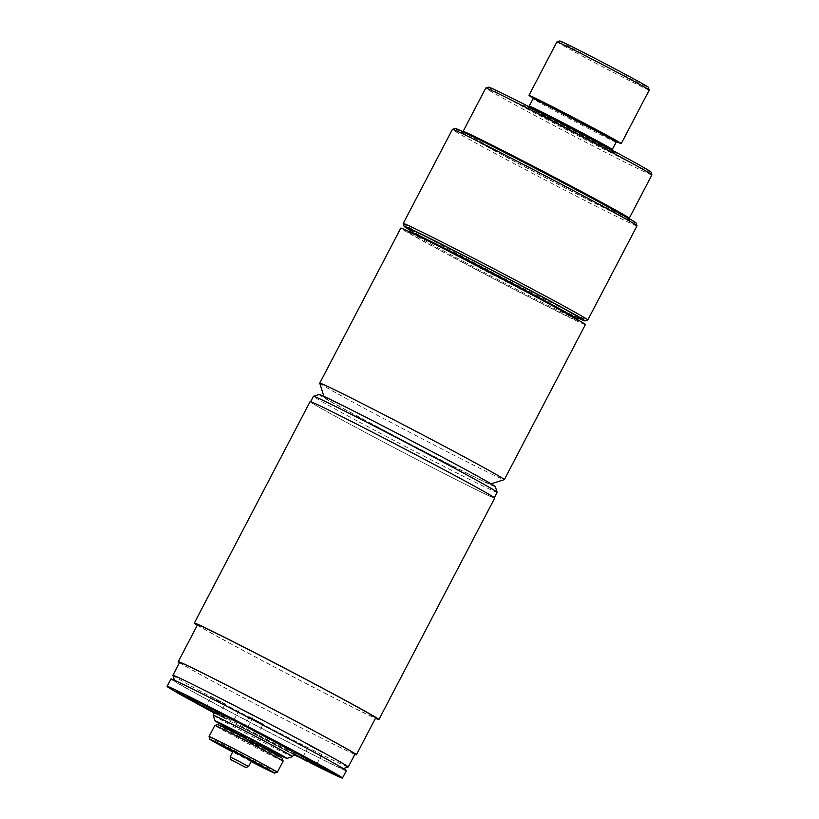 <?xml version="1.0" encoding="UTF-8"?>
<svg xmlns="http://www.w3.org/2000/svg" width="819" height="819" viewBox="0 0 819 819"><rect width="100%" height="100%" fill="white"/><g stroke="black" fill="none" stroke-linecap="round" stroke-linejoin="round"><path stroke-width="0.61" stroke-dasharray="4.09 3.07" d="M319.113 394.512A99.457 1.792 -152.4 0 0 376.29 426.351A99.457 1.792 -152.4 0 0 495.362 486.66M378.071 427.17A93.735 1.689 27.6 0 1 324.16 397.225A93.735 1.689 27.6 0 1 408.005 439.117A93.735 1.689 27.6 0 1 490.264 484.06A93.735 1.689 27.6 0 1 378.071 427.17M224.713 703.726L211.312 696.662L224.713 703.726M214.455 712.684L219.195 715.304L214.332 712.919M253.214 715.786L239.803 708.722L253.214 715.786M322.348 752.507L308.947 745.444L322.348 752.507M262.745 723.924L249.345 716.86L262.745 723.924M256.787 735.329L243.376 728.265L256.787 735.329M255.702 731.132L191.533 697.972M293.765 754.309L235.534 724.17L293.591 754.637M295.444 754.811L239.148 725.859L293.939 753.971M304.75 759.612L307.77 761.22L304.576 759.95M306.47 760.411L310.022 762.233L306.296 760.738M310.462 762.909L309.848 762.571M312.643 763.625L302.119 758.517M302.221 758.322L303.388 758.855M311.128 763.369L310.125 762.796M199.14 702.456L196.673 701.146L199.007 702.712M201.269 703.429L191.851 698.699L201.126 703.705M180.6 693.611L178.522 692.505L180.456 693.898M184.797 695.669L180.651 694.164M180.825 693.836L178.992 693.232M179.146 692.946L179.77 693.642M179.934 693.304L176.228 691.338M303.45 758.742L301.116 757.585L301.965 758.496M300.942 757.913L295.659 754.76M297.451 755.712L298.515 756.572M300.133 757.524L299.314 756.991M299.467 756.684L301.32 758.036M301.382 758.087L299.007 756.838M299.181 756.51L297.676 755.702M191.411 698.208L193.632 699.672M193.755 699.436L189.619 697.931M189.793 697.604L187.95 696.887M188.053 696.682L190.735 698.331M190.909 697.993L188.083 696.539M313.442 763.032L317.721 765.755M311.906 762.376L317.854 765.376L312.008 762.899M312.182 762.561L315.346 764.588M315.489 764.322L314.609 764.332M314.783 763.994L308.958 760.902M315.909 764.803L314.977 764.291M322.44 767.946L320.075 766.697L322.297 768.212M324.58 768.918L315.397 764.322L324.437 769.195M185.667 696.365L188.646 697.942L185.493 696.693M187.387 697.153L190.899 698.955L187.213 697.481M191.329 699.621L190.725 699.293M193.479 700.327L183.036 695.341M183.169 695.085L184.725 695.802M191.963 700.061L190.981 699.508M202.119 705.384L201.31 705.067L202.058 705.487M214.711 712.202L227.211 719.072L212.305 711.619L176.269 691.871M214.261 713.062L227.037 719.41L214.537 712.54M176.781 692.055L193.376 700.532M339.404 776.31L317.26 764.946L295.311 752.415M324.846 767.853L320.782 765.98L324.6 768.181M197.676 703.634L197.584 703.818A98.935 1.781 -152.4 0 0 224.007 718.017A98.935 1.781 -152.4 0 0 297.43 756.254M302.068 758.619A98.935 1.781 -152.4 0 0 312.5 763.892M176.187 692.035A98.935 1.781 -152.4 0 0 191.687 700.644M215.09 711.465A44.779 0.809 -152.4 0 0 240.858 725.788A44.779 0.809 -152.4 0 0 294.461 752.958M251.331 729.504A44.779 0.809 -152.4 0 0 237.121 722.174M497.123 492.311A103.624 1.873 27.6 0 1 373.065 429.443A103.624 1.873 27.6 0 1 313.462 396.294M370.178 434.981A103.624 1.873 -152.4 0 0 494.236 497.85A103.624 1.873 -152.4 0 0 403.265 448.188A103.624 1.873 -152.4 0 0 310.565 401.832A103.624 1.873 -152.4 0 0 370.178 434.981M213.165 715.171A44.779 0.809 -152.4 0 0 238.923 729.483A44.779 0.809 -152.4 0 0 292.526 756.664M259.818 745.044A40.612 0.737 27.6 0 1 241.359 735.401M241.687 734.766L260.145 744.42M230.108 756.92L248.566 766.574M233.005 751.381L251.464 761.025M209.05 736.516A38.534 0.696 -152.4 0 0 231.214 748.832A38.534 0.696 -152.4 0 0 277.344 772.225M251.177 761.588A36.446 0.655 27.6 0 1 232.719 751.934M283.139 761.138A38.534 0.696 27.6 0 1 237.008 737.755A38.534 0.696 27.6 0 1 214.844 725.429M217.659 724.549A36.446 0.655 -152.4 0 0 238.616 736.209A36.446 0.655 -152.4 0 0 282.258 758.312M246.714 739.946L259.183 746.263L246.714 739.946M310.104 401.597A104.146 1.884 -152.4 0 0 370.014 434.899A104.146 1.884 -152.4 0 0 494.696 498.095M197.328 625.184A104.146 1.884 -152.4 0 0 254.228 656.367A104.146 1.884 -152.4 0 0 375.45 718.304M197.553 624.754A100.502 1.812 -152.4 0 0 255.364 656.889A100.502 1.812 -152.4 0 0 375.686 717.874M179.494 662.663A100.502 1.812 -152.4 0 0 236.067 693.806A100.502 1.812 -152.4 0 0 354.852 754.34M179.648 662.387A98.935 1.781 -152.4 0 0 236.558 694.031A98.935 1.781 -152.4 0 0 355.006 754.053M172.891 675.337A98.935 1.781 -152.4 0 0 229.801 706.951A98.935 1.781 -152.4 0 0 348.218 766.994M229.166 711.23A94.769 1.71 -152.4 0 0 342.598 768.754A94.769 1.71 -152.4 0 0 259.428 723.32A94.769 1.71 -152.4 0 0 174.652 680.958A94.769 1.71 -152.4 0 0 229.166 711.23M170.956 678.992A98.935 1.781 -152.4 0 0 227.866 710.636A98.935 1.781 -152.4 0 0 346.314 770.669M612.909 150.583A52.068 0.942 27.6 0 1 616.431 152.836A52.068 0.942 27.6 0 1 569.85 129.545A52.068 0.942 27.6 0 1 524.14 104.586A52.068 0.942 27.6 0 1 527.999 106.194M553.603 122.164A52.068 0.942 -152.4 0 0 615.949 153.767A52.068 0.942 -152.4 0 0 585.994 137.111A52.068 0.942 -152.4 0 0 523.648 105.518A52.068 0.942 -152.4 0 0 553.603 122.164M649.232 90.09A52.068 0.942 27.6 0 1 602.651 66.8A52.068 0.942 27.6 0 1 556.94 41.841M559.766 40.95A49.99 0.901 -152.4 0 0 603.634 64.916A49.99 0.901 -152.4 0 0 648.351 87.264M616.656 141.656A52.068 0.942 27.6 0 1 574.672 120.321A52.068 0.942 27.6 0 1 533.189 98.024M578.214 318.1A102.058 1.843 27.6 0 1 493.693 275.225A102.058 1.843 27.6 0 1 410.237 230.293M410.554 229.689A94.769 1.71 -152.4 0 0 465.069 259.992A94.769 1.71 -152.4 0 0 578.531 317.496M488.605 87.162A91.646 1.648 -152.4 0 0 541.298 116.493A91.646 1.648 -152.4 0 0 651.013 172.062M455.262 128.47A102.058 1.843 -152.4 0 0 513.933 161.138A102.058 1.843 -152.4 0 0 636.128 223.024M651.893 174.908A93.735 1.689 27.6 0 1 539.68 118.038A93.735 1.689 27.6 0 1 485.769 88.063M403.214 223.536A104.146 1.884 -152.4 0 0 463.114 256.808A104.146 1.884 -152.4 0 0 587.766 320.014M637.008 225.87A104.146 1.884 27.6 0 1 512.325 162.684A104.146 1.884 27.6 0 1 452.416 129.371M585.39 324.611A104.146 1.884 27.6 0 1 460.708 261.415A104.146 1.884 27.6 0 1 400.798 228.112M319.758 383.179A104.146 1.884 -152.4 0 0 379.658 416.451A104.146 1.884 -152.4 0 0 504.309 479.658M585.175 135.585A47.901 0.86 27.6 0 1 597.266 143.571A47.901 0.86 27.6 0 1 528.398 106.992A47.901 0.86 27.6 0 1 585.175 135.585L612.448 150.655L612.295 149.508A46.867 0.85 -152.4 0 1 570.372 128.542A46.867 0.85 -152.4 0 1 529.228 106.081L528.204 106.613L585.175 135.585M616.154 142.127A46.867 0.85 27.6 0 1 574.232 121.161A46.867 0.85 27.6 0 1 533.087 98.7M541.554 102.549A47.901 0.86 -152.4 0 0 608.159 137.367M516.205 162.182A94.769 1.71 27.6 0 1 492.301 146.396A94.769 1.71 27.6 0 1 628.531 218.755A94.769 1.71 27.6 0 1 516.205 162.182M517.014 161.404A93.735 1.689 -152.4 0 0 629.227 218.274L629.32 219.338L587.95 196.202C552.354 177.078 496.549 148.188 473.751 137.193L462.172 131.961L463.093 131.429A93.735 1.689 -152.4 0 0 517.014 161.404M463.298 262.612A95.813 1.73 27.6 0 1 439.138 246.652A95.813 1.73 27.6 0 1 576.852 319.809A95.813 1.73 27.6 0 1 463.298 262.612M464.107 261.845A94.769 1.71 -152.4 0 0 577.559 319.349L577.661 320.403L550.798 305.088L492.465 274.078C453.235 253.562 416.533 235.094 409.848 232.483L408.671 232.053L409.592 231.531A94.769 1.71 -152.4 0 0 464.107 261.845M219.195 715.304L225.153 703.9M205.354 708.066L211.312 696.662M247.686 727.364L253.644 715.96M233.845 720.126L239.803 708.722M316.83 764.086L322.788 752.681M302.989 756.848L308.947 745.444M257.217 735.503L263.186 724.098M243.376 728.265L249.345 716.86M342.598 768.754L343.294 768.539M174.652 680.958L174.437 680.261M241.021 736.056L240.725 736.619M259.48 745.71L259.183 746.263M615.949 153.767L616.431 152.836M523.648 105.518L524.14 104.586M617.188 141.595L585.902 126.075L532.944 97.553M490.264 484.06L491.072 483.804M324.16 397.225L323.904 396.416"/><path stroke-width="1.23" d="M497.123 492.28L495.362 486.66A99.457 1.792 -152.4 0 0 408.057 439.025A99.457 1.792 -152.4 0 0 319.113 394.512L313.493 396.273A103.624 1.873 27.6 0 1 313.493 396.273A103.624 1.873 27.6 0 1 406.163 442.649A103.624 1.873 27.6 0 1 497.123 492.28A103.624 1.873 27.6 0 1 497.123 492.311L494.318 497.686M214.332 712.919L205.354 708.066L214.455 712.684M247.246 727.19L233.845 720.126L247.246 727.19M316.39 763.912L302.989 756.848L316.39 763.912M191.359 698.31L241.073 723.146L255.528 731.459L194.942 700.388L255.528 731.459M293.939 753.971L295.444 754.811M293.591 754.637L297.358 756.398L293.765 754.309M304.576 759.95L307.606 761.547L304.576 759.95M309.848 762.571L310.462 762.909M302.119 758.517L312.643 763.625M303.388 758.855L305.999 760.472L302.057 758.65M306.173 760.145L310.299 762.458M311.302 763.032L305.999 760.472M198.966 702.794L196.499 701.474L199.007 702.712M199.191 702.682L191.677 699.027L199.16 702.722M180.436 693.949L178.347 692.843L180.456 693.898M180.651 694.164L176.054 691.666L180.651 694.164M176.72 691.973L176.054 691.666M176.894 691.645L183.159 695.218M183.333 694.891L184.623 695.996M295.802 754.893L303.45 758.742M302.139 758.159L297.502 756.029L301.382 758.087M295.659 754.76L297.451 755.712L295.628 755.22M298.515 756.572L300.133 757.524M301.32 758.036L297.184 756.009M301.116 757.585L297.502 756.029M192.24 698.883L187.92 696.867L192.178 699.016M188.605 697.184L187.92 696.867M188.779 696.856L191.411 698.208M315.346 764.588L312.008 762.899L317.68 765.714L311.773 762.622L313.442 763.032M312.008 762.899L315.315 764.649M311.906 762.376L308.783 761.23M314.977 764.291L315.909 764.803M322.266 768.283L319.901 767.024L322.297 768.212M322.573 768.222L315.223 764.649L322.553 768.273M185.493 696.693L188.472 698.269L185.493 696.693M190.725 699.293L191.329 699.621M183.036 695.341L193.479 700.327M184.725 695.802L186.947 697.235L182.995 695.413M187.121 696.908L191.155 699.17M192.127 699.733L186.947 697.235M202.058 705.487L214.711 712.202M214.537 712.54L176.095 692.198L214.261 713.062M176.095 692.198L176.781 692.055M193.376 700.532L201.945 705.712M327.272 770.095L320.444 765.745L299.559 754.821L317.086 765.274L339.23 776.637L327.446 769.758L339.23 776.637M324.6 768.181L327.446 769.758M295.137 752.753L310.217 759.868L324.672 768.191M297.43 756.254A98.935 1.781 -152.4 0 0 302.068 758.619M312.5 763.892A98.935 1.781 -152.4 0 0 342.455 778.05A98.935 1.781 -152.4 0 0 255.61 730.63A98.935 1.781 -152.4 0 0 167.107 686.373A98.935 1.781 -152.4 0 0 176.187 692.035M191.687 700.644A98.935 1.781 -152.4 0 0 197.574 703.838L197.502 703.971M241.359 735.401A40.612 0.737 27.6 0 1 238.288 733.773A40.612 0.737 27.6 0 1 214.926 720.792A40.612 0.737 27.6 0 1 251.259 738.943A40.612 0.737 27.6 0 1 286.906 758.425L292.526 756.664A44.779 0.809 -152.4 0 0 292.537 756.654L294.461 752.958A44.779 0.809 -152.4 0 0 251.331 729.504M237.121 722.174A44.779 0.809 -152.4 0 0 215.09 711.465L213.165 715.161A44.779 0.809 -152.4 0 0 213.165 715.171L214.926 720.792M292.537 756.654A44.779 0.809 -152.4 0 0 253.225 735.186A44.779 0.809 -152.4 0 0 213.165 715.161M286.906 758.425A40.612 0.737 27.6 0 1 259.818 745.044M259.48 745.71L260.145 744.42L251.003 739.424L241.687 734.766L241.021 736.056M245.761 767.454L248.577 766.564L239.435 761.578L230.119 756.92L230.999 759.735L245.761 767.454L230.999 759.735M248.577 766.564L251.464 761.025L242.322 756.039L233.005 751.381L230.119 756.92M274.529 773.105L277.344 772.225A38.534 0.696 -152.4 0 0 277.354 772.215A38.534 0.696 -152.4 0 0 243.519 753.746A38.534 0.696 -152.4 0 0 209.05 736.506A38.534 0.696 -152.4 0 0 209.05 736.516L209.93 739.332A36.446 0.655 27.6 0 1 242.547 755.62A36.446 0.655 27.6 0 1 274.529 773.105A36.446 0.655 27.6 0 1 251.177 761.588M232.719 751.934A36.446 0.655 27.6 0 1 230.897 750.972A36.446 0.655 27.6 0 1 209.93 739.332M283.139 761.127L282.258 758.312A36.446 0.655 -152.4 0 0 250.256 740.857A36.446 0.655 -152.4 0 0 217.659 724.549L214.854 725.429A38.534 0.696 27.6 0 1 214.854 725.429A38.534 0.696 27.6 0 1 249.314 742.669A38.534 0.696 27.6 0 1 283.139 761.127A38.534 0.696 27.6 0 1 283.139 761.138L277.354 772.215M375.45 718.304A104.146 1.884 -152.4 0 0 378.91 719.563L494.696 498.095A104.146 1.884 -152.4 0 0 403.265 448.177A104.146 1.884 -152.4 0 0 310.104 401.597L194.328 623.064A104.146 1.884 -152.4 0 0 197.328 625.184M378.91 719.563A104.146 1.884 -152.4 0 0 287.489 669.645A104.146 1.884 -152.4 0 0 194.328 623.064M354.852 754.34A100.502 1.812 -152.4 0 0 356.388 754.78L375.686 717.874A100.502 1.812 -152.4 0 0 287.459 669.707A100.502 1.812 -152.4 0 0 197.553 624.754L178.255 661.66A100.502 1.812 -152.4 0 0 179.494 662.663M356.388 754.78A100.502 1.812 -152.4 0 0 268.161 706.613A100.502 1.812 -152.4 0 0 178.255 661.66M355.006 754.053A98.935 1.781 -152.4 0 0 268.151 706.643A98.935 1.781 -152.4 0 0 179.648 662.387L172.891 675.306A98.935 1.781 -152.4 0 0 172.891 675.337A98.935 1.781 -152.4 0 1 261.394 719.553A98.935 1.781 -152.4 0 1 348.249 766.973A98.935 1.781 -152.4 0 0 348.249 766.973L355.006 754.053M342.455 778.05L346.314 770.669A98.935 1.781 -152.4 0 0 259.469 723.249A98.935 1.781 -152.4 0 0 170.956 678.992L167.107 686.373M527.999 106.194A52.068 0.942 27.6 0 1 586.476 136.189A52.068 0.942 27.6 0 1 612.909 150.583M619.277 73.434A52.068 0.942 27.6 0 1 649.232 90.07A52.068 0.942 27.6 0 1 649.232 90.09L648.351 87.264A49.99 0.901 -152.4 0 0 619.594 71.294A49.99 0.901 -152.4 0 0 559.766 40.95L556.951 41.83A52.068 0.942 27.6 0 1 619.277 73.434M533.189 98.024A52.068 0.942 27.6 0 1 528.961 95.362L556.94 41.841A52.068 0.942 27.6 0 1 556.951 41.83M528.961 95.362A52.068 0.942 27.6 0 1 591.298 126.955A52.068 0.942 27.6 0 1 621.252 143.612A52.068 0.942 27.6 0 1 616.656 141.656M410.237 230.293A102.058 1.843 27.6 0 1 404.095 226.341A102.058 1.843 27.6 0 1 526.279 288.237A102.058 1.843 27.6 0 1 584.961 320.894A102.058 1.843 27.6 0 1 578.214 318.1M577.559 319.349L578.531 317.496A94.769 1.71 -152.4 0 0 524.017 287.182A94.769 1.71 -152.4 0 0 410.554 229.689L409.592 231.531A94.769 1.71 -152.4 0 1 494.369 273.925A94.769 1.71 -152.4 0 1 577.559 319.349L577.661 320.403M651.893 174.877L651.013 172.062A91.646 1.648 -152.4 0 0 570.567 128.173A91.646 1.648 -152.4 0 0 488.605 87.162L485.8 88.042A93.735 1.689 27.6 0 1 569.614 129.986A93.735 1.689 27.6 0 1 651.893 174.877A93.735 1.689 27.6 0 1 651.893 174.908L629.227 218.274A93.735 1.689 -152.4 0 0 546.949 173.352A93.735 1.689 -152.4 0 0 463.093 131.429L462.172 131.961M637.008 225.829L636.128 223.024A102.058 1.843 -152.4 0 0 546.529 174.15A102.058 1.843 -152.4 0 0 455.262 128.47L452.446 129.351A104.146 1.884 27.6 0 1 545.587 175.962A104.146 1.884 27.6 0 1 637.008 225.829A104.146 1.884 27.6 0 1 637.008 225.87L587.796 319.994A104.146 1.884 -152.4 0 0 527.897 286.691A104.146 1.884 -152.4 0 0 403.214 223.495A104.146 1.884 -152.4 0 0 403.214 223.536L404.095 226.341M463.093 131.429L485.769 88.063A93.735 1.689 27.6 0 1 485.8 88.042M584.961 320.894L587.766 320.014A104.146 1.884 -152.4 0 0 587.796 319.994M403.214 223.495L452.416 129.371A104.146 1.884 27.6 0 1 452.446 129.351M319.758 383.138L400.798 228.112A104.146 1.884 27.6 0 1 493.97 274.693A104.146 1.884 27.6 0 1 585.39 324.611L504.34 479.637A104.146 1.884 -152.4 0 0 412.919 429.719A104.146 1.884 -152.4 0 0 319.758 383.138A104.146 1.884 -152.4 0 0 319.758 383.179L323.904 396.416M491.072 483.804L504.309 479.658A104.146 1.884 -152.4 0 0 504.34 479.637M612.448 150.655L612.295 149.508A46.867 0.85 -152.4 0 0 585.339 134.511A46.867 0.85 -152.4 0 0 529.228 106.081L528.204 106.613M529.228 106.081L533.087 98.7A46.867 0.85 27.6 0 1 589.199 127.129A46.867 0.85 27.6 0 1 616.154 142.127L617.188 141.595M608.159 137.367A47.901 0.86 -152.4 0 0 590.008 126.361A47.901 0.86 -152.4 0 0 540.919 101.044A47.901 0.86 -152.4 0 0 541.554 102.549M313.462 396.294L310.657 401.668M214.844 725.429L209.05 736.506M343.294 768.539L348.218 766.994M174.437 680.261L172.891 675.337M621.252 143.612L649.232 90.09M612.295 149.508L616.154 142.127M532.944 97.553L533.087 98.7M629.227 218.274L629.32 219.338M408.671 232.053L409.592 231.531"/></g></svg>
